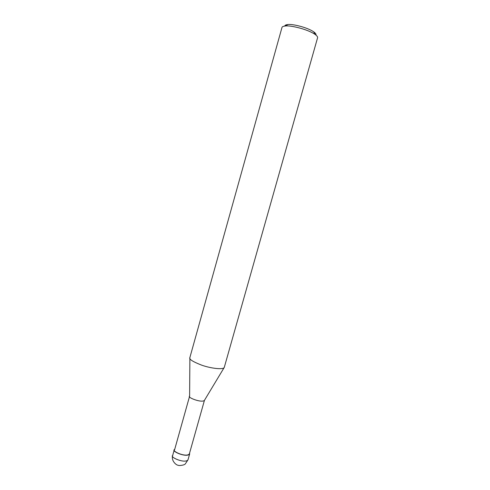 <?xml version="1.0" encoding="UTF-8"?>
<svg xmlns="http://www.w3.org/2000/svg" width="490" height="490" viewBox="0 0 490 490"><rect width="100%" height="100%" fill="white"/><g stroke="black" fill="none" stroke-linecap="round" stroke-linejoin="round"><path stroke-width="0.73" d="M189.581 453.091L189.642 453.997C186.733 458.015 171.145 451.308 174.305 449.655L174.795 449.042M189.618 396.147C186.702 397.255 201.892 403.301 204.446 400.342L189.348 453.912C186.543 457.77 171.567 451.327 174.605 449.74L189.618 396.147L189.887 357.565M204.453 400.33L224.279 367.39C223.489 369.932 210.927 368.431 201.782 365.197C192.864 361.73 188.889 359.213 189.851 357.645L281.946 27.599C282.001 26.772 283.165 26.24 285.437 26.001L287.893 24.549C285.811 24.782 284.782 25.284 284.8 26.062M224.279 367.39L317.606 37.687C317.74 36.793 316.871 35.684 314.99 34.361C307.579 29.18 290.239 25.162 285.437 26.001M315.928 35.066C316.307 34.239 315.566 33.167 313.71 31.85C307.218 27.293 292.126 23.802 287.893 24.549M172.633 455.633C171.102 460.435 175.837 465.077 178.158 465.273C178.979 465.886 184.638 465.212 185.361 463.816L188.001 459.822C185.061 463.938 169.503 457.182 172.67 455.48L174.305 449.655M188.001 459.822L189.642 453.997M314.99 34.361L313.71 31.85"/></g></svg>
